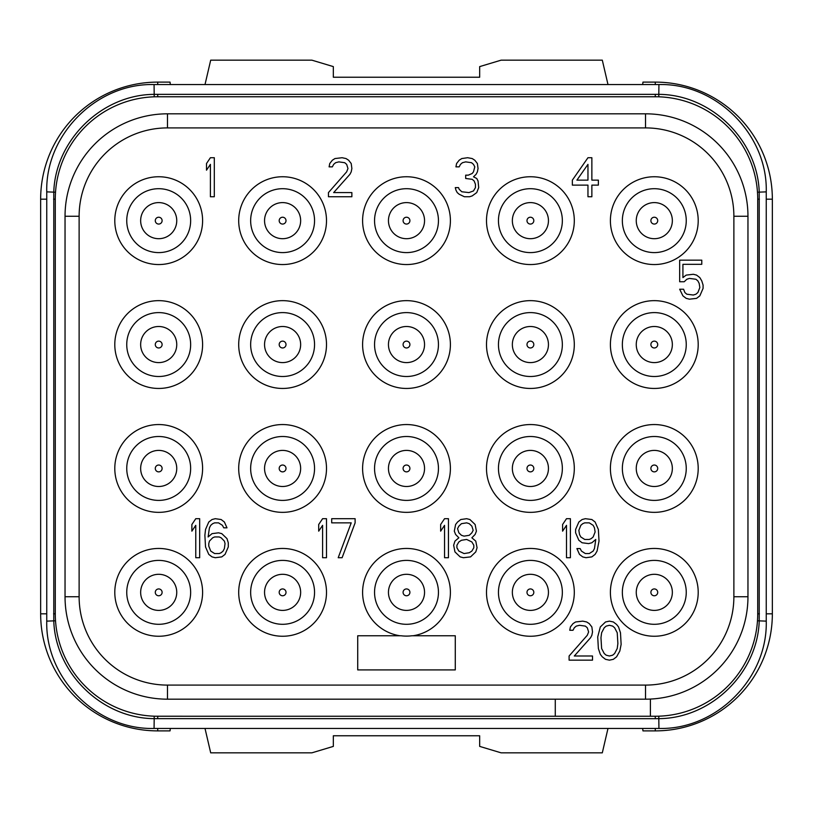 <?xml version="1.0" encoding="UTF-8"?>
<svg xmlns="http://www.w3.org/2000/svg" width="813" height="813" viewBox="0 0 813 813"><rect width="100%" height="100%" fill="white"/><g stroke="black" fill="none" stroke-linecap="round" stroke-linejoin="round"><path stroke-width="1.22" d="M650.4 699.068L650.4 716.253L157.722 716.253A102.438 102.438 0 0 1 55.284 613.815L55.284 199.185A102.438 102.438 0 0 1 157.722 96.747L655.278 96.747A102.438 102.438 0 0 1 757.716 199.185L757.716 613.815A102.438 102.438 0 0 1 655.278 716.253L650.4 716.253L655.278 716.253L655.278 718.692L154.064 718.641C101.991 718.367 55.538 673.194 53.78 621.132L53.78 191.868C55.538 139.806 101.991 94.633 154.064 94.359L658.937 94.359C711.009 94.633 757.462 139.806 759.22 191.868L759.22 621.132C757.462 673.194 711.009 718.367 658.937 718.641L655.278 718.692M657.28 716.233L655.278 716.253M757.614 618.297L757.482 620.797L766.253 621.132C767.726 678.479 716.283 729.922 658.937 728.448L658.774 716.192M766.253 621.132L766.253 191.868L757.482 192.203L757.614 194.703M155.72 96.767L657.28 96.767M55.386 194.703L55.518 192.203L46.748 191.868C45.274 134.521 96.717 83.078 154.064 84.552L154.226 96.808M658.937 728.448L154.064 728.448C96.706 729.922 45.264 678.469 46.748 621.132L55.518 620.797L55.386 618.297M555.279 699.18L555.279 716.253L155.72 716.233M757.716 199.185L757.716 613.815L757.716 199.185L759.423 199.185M55.284 613.815L55.284 199.185L55.284 613.815L53.577 613.815M171.807 96.747L157.722 96.747L157.722 94.308M655.278 94.308L655.278 96.747L641.193 96.747M157.722 718.692L157.722 716.253L171.807 716.253M46.748 613.815L40.65 613.815A117.072 117.072 0 0 0 157.722 730.887L170.039 730.887L170.334 728.448M170.334 84.552L170.039 82.113L157.722 82.113A117.072 117.072 0 0 0 40.65 199.185L40.65 613.815M642.666 728.448L642.961 730.887L655.278 730.887A117.072 117.072 0 0 0 772.35 613.815L772.35 199.185A117.072 117.072 0 0 0 655.278 82.113L642.961 82.113L642.666 84.552M607.992 728.448L602.301 752.838L501.133 752.838L479.67 746.395L479.67 735.765L333.33 735.765L333.33 746.395L311.867 752.838L210.699 752.838L205.008 728.448M205.008 84.552L210.699 60.162L311.867 60.162L333.33 66.605L333.33 77.235L479.67 77.235L479.67 66.605L501.133 60.162L602.301 60.162L607.992 84.552M645.522 699.18L167.478 699.18A102.438 102.438 0 0 1 65.04 596.742L65.04 216.258A102.438 102.438 0 0 1 167.478 113.82L645.522 113.82A102.438 102.438 0 0 1 747.96 216.258L747.96 596.742A102.438 102.438 0 0 1 645.522 699.18L645.522 685.095L167.478 685.095A88.353 88.353 0 0 1 79.125 596.742L79.125 216.258A88.353 88.353 0 0 1 167.478 127.905L645.522 127.905A88.353 88.353 0 0 1 733.875 216.258L733.875 596.742A88.353 88.353 0 0 1 645.522 685.095M654.302 548.45A43.902 43.902 0 0 0 610.4 592.352A43.902 43.902 0 0 0 654.302 636.254A43.902 43.902 0 0 0 698.204 592.352A43.902 43.902 0 0 0 654.302 548.45M530.401 548.45A43.902 43.902 0 0 0 486.499 592.352A43.902 43.902 0 0 0 530.401 636.254A43.902 43.902 0 0 0 574.303 592.352A43.902 43.902 0 0 0 530.401 548.45M282.599 548.45A43.902 43.902 0 0 0 238.697 592.352A43.902 43.902 0 0 0 282.599 636.254A43.902 43.902 0 0 0 326.501 592.352A43.902 43.902 0 0 0 282.599 548.45M158.698 548.45A43.902 43.902 0 0 0 114.796 592.352A43.902 43.902 0 0 0 158.698 636.254A43.902 43.902 0 0 0 202.6 592.352A43.902 43.902 0 0 0 158.698 548.45M654.302 424.549A43.902 43.902 0 0 0 610.4 468.451A43.902 43.902 0 0 0 654.302 512.353A43.902 43.902 0 0 0 698.204 468.451A43.902 43.902 0 0 0 654.302 424.549M530.401 424.549A43.902 43.902 0 0 0 486.499 468.451A43.902 43.902 0 0 0 530.401 512.353A43.902 43.902 0 0 0 574.303 468.451A43.902 43.902 0 0 0 530.401 424.549M406.5 424.549A43.902 43.902 0 0 0 362.598 468.451A43.902 43.902 0 0 0 406.5 512.353A43.902 43.902 0 0 0 450.402 468.451A43.902 43.902 0 0 0 406.5 424.549M282.599 424.549A43.902 43.902 0 0 0 238.697 468.451A43.902 43.902 0 0 0 282.599 512.353A43.902 43.902 0 0 0 326.501 468.451A43.902 43.902 0 0 0 282.599 424.549M158.698 424.549A43.902 43.902 0 0 0 114.796 468.451A43.902 43.902 0 0 0 158.698 512.353A43.902 43.902 0 0 0 202.6 468.451A43.902 43.902 0 0 0 158.698 424.549M654.302 300.647A43.902 43.902 0 0 0 610.4 344.549A43.902 43.902 0 0 0 654.302 388.451A43.902 43.902 0 0 0 698.204 344.549A43.902 43.902 0 0 0 654.302 300.647M530.401 300.647A43.902 43.902 0 0 0 486.499 344.549A43.902 43.902 0 0 0 530.401 388.451A43.902 43.902 0 0 0 574.303 344.549A43.902 43.902 0 0 0 530.401 300.647M406.5 300.647A43.902 43.902 0 0 0 362.598 344.549A43.902 43.902 0 0 0 406.5 388.451A43.902 43.902 0 0 0 450.402 344.549A43.902 43.902 0 0 0 406.5 300.647M282.599 300.647A43.902 43.902 0 0 0 238.697 344.549A43.902 43.902 0 0 0 282.599 388.451A43.902 43.902 0 0 0 326.501 344.549A43.902 43.902 0 0 0 282.599 300.647M158.698 300.647A43.902 43.902 0 0 0 114.796 344.549A43.902 43.902 0 0 0 158.698 388.451A43.902 43.902 0 0 0 202.6 344.549A43.902 43.902 0 0 0 158.698 300.647M654.302 176.746A43.902 43.902 0 0 0 610.4 220.648A43.902 43.902 0 0 0 654.302 264.55A43.902 43.902 0 0 0 698.204 220.648A43.902 43.902 0 0 0 654.302 176.746M530.401 176.746A43.902 43.902 0 0 0 486.499 220.648A43.902 43.902 0 0 0 530.401 264.55A43.902 43.902 0 0 0 574.303 220.648A43.902 43.902 0 0 0 530.401 176.746M406.5 176.746A43.902 43.902 0 0 0 362.598 220.648A43.902 43.902 0 0 0 406.5 264.55A43.902 43.902 0 0 0 450.402 220.648A43.902 43.902 0 0 0 406.5 176.746M282.599 176.746A43.902 43.902 0 0 0 238.697 220.648A43.902 43.902 0 0 0 282.599 264.55A43.902 43.902 0 0 0 326.501 220.648A43.902 43.902 0 0 0 282.599 176.746M158.698 176.746A43.902 43.902 0 0 0 114.796 220.648A43.902 43.902 0 0 0 158.698 264.55A43.902 43.902 0 0 0 202.6 220.648A43.902 43.902 0 0 0 158.698 176.746M413.024 635.766A43.902 43.902 0 0 0 450.28 589.079A43.902 43.902 0 0 0 406.5 548.45A43.902 43.902 0 0 0 362.72 589.079A43.902 43.902 0 0 0 399.976 635.766M654.302 560.401A31.951 31.951 0 0 1 686.253 592.352A31.951 31.951 0 0 1 654.302 624.303A31.951 31.951 0 0 1 622.351 592.352A31.951 31.951 0 0 1 654.302 560.401M672.351 592.352A18.049 18.049 0 0 1 654.302 610.4A18.049 18.049 0 0 1 636.254 592.352A18.049 18.049 0 0 1 654.302 574.303A18.049 18.049 0 0 1 672.351 592.352A18.049 18.049 0 0 1 654.302 610.4A18.049 18.049 0 0 1 636.254 592.352A18.049 18.049 0 0 1 654.302 574.303A18.049 18.049 0 0 1 672.351 592.352M530.401 560.401A31.951 31.951 0 0 1 562.352 592.352A31.951 31.951 0 0 1 530.401 624.303A31.951 31.951 0 0 1 498.45 592.352A31.951 31.951 0 0 1 530.401 560.401M548.45 592.352A18.049 18.049 0 0 1 530.401 610.4A18.049 18.049 0 0 1 512.353 592.352A18.049 18.049 0 0 1 530.401 574.303A18.049 18.049 0 0 1 548.45 592.352A18.049 18.049 0 0 1 530.401 610.4A18.049 18.049 0 0 1 512.353 592.352A18.049 18.049 0 0 1 530.401 574.303A18.049 18.049 0 0 1 548.45 592.352M282.599 560.401A31.951 31.951 0 0 1 314.55 592.352A31.951 31.951 0 0 1 282.599 624.303A31.951 31.951 0 0 1 250.648 592.352A31.951 31.951 0 0 1 282.599 560.401M300.647 592.352A18.049 18.049 0 0 1 282.599 610.4A18.049 18.049 0 0 1 264.55 592.352A18.049 18.049 0 0 1 282.599 574.303A18.049 18.049 0 0 1 300.647 592.352A18.049 18.049 0 0 1 282.599 610.4A18.049 18.049 0 0 1 264.55 592.352A18.049 18.049 0 0 1 282.599 574.303A18.049 18.049 0 0 1 300.647 592.352M158.698 560.401A31.951 31.951 0 0 1 190.649 592.352A31.951 31.951 0 0 1 158.698 624.303A31.951 31.951 0 0 1 126.747 592.352A31.951 31.951 0 0 1 158.698 560.401M176.746 592.352A18.049 18.049 0 0 1 158.698 610.4A18.049 18.049 0 0 1 140.649 592.352A18.049 18.049 0 0 1 158.698 574.303A18.049 18.049 0 0 1 176.746 592.352A18.049 18.049 0 0 1 158.698 610.4A18.049 18.049 0 0 1 140.649 592.352A18.049 18.049 0 0 1 158.698 574.303A18.049 18.049 0 0 1 176.746 592.352M654.302 436.5A31.951 31.951 0 0 1 686.253 468.451A31.951 31.951 0 0 1 654.302 500.401A31.951 31.951 0 0 1 622.351 468.451A31.951 31.951 0 0 1 654.302 436.5M672.351 468.451A18.049 18.049 0 0 1 654.302 486.499A18.049 18.049 0 0 1 636.254 468.451A18.049 18.049 0 0 1 654.302 450.402A18.049 18.049 0 0 1 672.351 468.451A18.049 18.049 0 0 1 654.302 486.499A18.049 18.049 0 0 1 636.254 468.451A18.049 18.049 0 0 1 654.302 450.402A18.049 18.049 0 0 1 672.351 468.451M530.401 436.5A31.951 31.951 0 0 1 562.352 468.451A31.951 31.951 0 0 1 530.401 500.401A31.951 31.951 0 0 1 498.45 468.451A31.951 31.951 0 0 1 530.401 436.5M548.45 468.451A18.049 18.049 0 0 1 530.401 486.499A18.049 18.049 0 0 1 512.353 468.451A18.049 18.049 0 0 1 530.401 450.402A18.049 18.049 0 0 1 548.45 468.451A18.049 18.049 0 0 1 530.401 486.499A18.049 18.049 0 0 1 512.353 468.451A18.049 18.049 0 0 1 530.401 450.402A18.049 18.049 0 0 1 548.45 468.451M406.5 436.5A31.951 31.951 0 0 1 438.451 468.451A31.951 31.951 0 0 1 406.5 500.401A31.951 31.951 0 0 1 374.549 468.451A31.951 31.951 0 0 1 406.5 436.5M424.549 468.451A18.049 18.049 0 0 1 406.5 486.499A18.049 18.049 0 0 1 388.451 468.451A18.049 18.049 0 0 1 406.5 450.402A18.049 18.049 0 0 1 424.549 468.451A18.049 18.049 0 0 1 406.5 486.499A18.049 18.049 0 0 1 388.451 468.451A18.049 18.049 0 0 1 406.5 450.402A18.049 18.049 0 0 1 424.549 468.451M282.599 436.5A31.951 31.951 0 0 1 314.55 468.451A31.951 31.951 0 0 1 282.599 500.401A31.951 31.951 0 0 1 250.648 468.451A31.951 31.951 0 0 1 282.599 436.5M300.647 468.451A18.049 18.049 0 0 1 282.599 486.499A18.049 18.049 0 0 1 264.55 468.451A18.049 18.049 0 0 1 282.599 450.402A18.049 18.049 0 0 1 300.647 468.451A18.049 18.049 0 0 1 282.599 486.499A18.049 18.049 0 0 1 264.55 468.451A18.049 18.049 0 0 1 282.599 450.402A18.049 18.049 0 0 1 300.647 468.451M158.698 436.5A31.951 31.951 0 0 1 190.649 468.451A31.951 31.951 0 0 1 158.698 500.401A31.951 31.951 0 0 1 126.747 468.451A31.951 31.951 0 0 1 158.698 436.5M176.746 468.451A18.049 18.049 0 0 1 158.698 486.499A18.049 18.049 0 0 1 140.649 468.451A18.049 18.049 0 0 1 158.698 450.402A18.049 18.049 0 0 1 176.746 468.451A18.049 18.049 0 0 1 158.698 486.499A18.049 18.049 0 0 1 140.649 468.451A18.049 18.049 0 0 1 158.698 450.402A18.049 18.049 0 0 1 176.746 468.451M654.302 312.599A31.951 31.951 0 0 1 686.253 344.549A31.951 31.951 0 0 1 654.302 376.5A31.951 31.951 0 0 1 622.351 344.549A31.951 31.951 0 0 1 654.302 312.599M672.351 344.549A18.049 18.049 0 0 1 654.302 362.598A18.049 18.049 0 0 1 636.254 344.549A18.049 18.049 0 0 1 654.302 326.501A18.049 18.049 0 0 1 672.351 344.549A18.049 18.049 0 0 1 654.302 362.598A18.049 18.049 0 0 1 636.254 344.549A18.049 18.049 0 0 1 654.302 326.501A18.049 18.049 0 0 1 672.351 344.549M530.401 312.599A31.951 31.951 0 0 1 562.352 344.549A31.951 31.951 0 0 1 530.401 376.5A31.951 31.951 0 0 1 498.45 344.549A31.951 31.951 0 0 1 530.401 312.599M548.45 344.549A18.049 18.049 0 0 1 530.401 362.598A18.049 18.049 0 0 1 512.353 344.549A18.049 18.049 0 0 1 530.401 326.501A18.049 18.049 0 0 1 548.45 344.549A18.049 18.049 0 0 1 530.401 362.598A18.049 18.049 0 0 1 512.353 344.549A18.049 18.049 0 0 1 530.401 326.501A18.049 18.049 0 0 1 548.45 344.549M406.5 312.599A31.951 31.951 0 0 1 438.451 344.549A31.951 31.951 0 0 1 406.5 376.5A31.951 31.951 0 0 1 374.549 344.549A31.951 31.951 0 0 1 406.5 312.599M424.549 344.549A18.049 18.049 0 0 1 406.5 362.598A18.049 18.049 0 0 1 388.451 344.549A18.049 18.049 0 0 1 406.5 326.501A18.049 18.049 0 0 1 424.549 344.549A18.049 18.049 0 0 1 406.5 362.598A18.049 18.049 0 0 1 388.451 344.549A18.049 18.049 0 0 1 406.5 326.501A18.049 18.049 0 0 1 424.549 344.549M282.599 312.599A31.951 31.951 0 0 1 314.55 344.549A31.951 31.951 0 0 1 282.599 376.5A31.951 31.951 0 0 1 250.648 344.549A31.951 31.951 0 0 1 282.599 312.599M300.647 344.549A18.049 18.049 0 0 1 282.599 362.598A18.049 18.049 0 0 1 264.55 344.549A18.049 18.049 0 0 1 282.599 326.501A18.049 18.049 0 0 1 300.647 344.549A18.049 18.049 0 0 1 282.599 362.598A18.049 18.049 0 0 1 264.55 344.549A18.049 18.049 0 0 1 282.599 326.501A18.049 18.049 0 0 1 300.647 344.549M158.698 312.599A31.951 31.951 0 0 1 190.649 344.549A31.951 31.951 0 0 1 158.698 376.5A31.951 31.951 0 0 1 126.747 344.549A31.951 31.951 0 0 1 158.698 312.599M176.746 344.549A18.049 18.049 0 0 1 158.698 362.598A18.049 18.049 0 0 1 140.649 344.549A18.049 18.049 0 0 1 158.698 326.501A18.049 18.049 0 0 1 176.746 344.549A18.049 18.049 0 0 1 158.698 362.598A18.049 18.049 0 0 1 140.649 344.549A18.049 18.049 0 0 1 158.698 326.501A18.049 18.049 0 0 1 176.746 344.549M654.302 188.697A31.951 31.951 0 0 1 686.253 220.648A31.951 31.951 0 0 1 654.302 252.599A31.951 31.951 0 0 1 622.351 220.648A31.951 31.951 0 0 1 654.302 188.697M672.351 220.648A18.049 18.049 0 0 1 654.302 238.697A18.049 18.049 0 0 1 636.254 220.648A18.049 18.049 0 0 1 654.302 202.6A18.049 18.049 0 0 1 672.351 220.648A18.049 18.049 0 0 1 654.302 238.697A18.049 18.049 0 0 1 636.254 220.648A18.049 18.049 0 0 1 654.302 202.6A18.049 18.049 0 0 1 672.351 220.648M530.401 188.697A31.951 31.951 0 0 1 562.352 220.648A31.951 31.951 0 0 1 530.401 252.599A31.951 31.951 0 0 1 498.45 220.648A31.951 31.951 0 0 1 530.401 188.697M548.45 220.648A18.049 18.049 0 0 1 530.401 238.697A18.049 18.049 0 0 1 512.353 220.648A18.049 18.049 0 0 1 530.401 202.6A18.049 18.049 0 0 1 548.45 220.648A18.049 18.049 0 0 1 530.401 238.697A18.049 18.049 0 0 1 512.353 220.648A18.049 18.049 0 0 1 530.401 202.6A18.049 18.049 0 0 1 548.45 220.648M406.5 188.697A31.951 31.951 0 0 1 438.451 220.648A31.951 31.951 0 0 1 406.5 252.599A31.951 31.951 0 0 1 374.549 220.648A31.951 31.951 0 0 1 406.5 188.697M424.549 220.648A18.049 18.049 0 0 1 406.5 238.697A18.049 18.049 0 0 1 388.451 220.648A18.049 18.049 0 0 1 406.5 202.6A18.049 18.049 0 0 1 424.549 220.648A18.049 18.049 0 0 1 406.5 238.697A18.049 18.049 0 0 1 388.451 220.648A18.049 18.049 0 0 1 406.5 202.6A18.049 18.049 0 0 1 424.549 220.648M282.599 188.697A31.951 31.951 0 0 1 314.55 220.648A31.951 31.951 0 0 1 282.599 252.599A31.951 31.951 0 0 1 250.648 220.648A31.951 31.951 0 0 1 282.599 188.697M300.647 220.648A18.049 18.049 0 0 1 282.599 238.697A18.049 18.049 0 0 1 264.55 220.648A18.049 18.049 0 0 1 282.599 202.6A18.049 18.049 0 0 1 300.647 220.648A18.049 18.049 0 0 1 282.599 238.697A18.049 18.049 0 0 1 264.55 220.648A18.049 18.049 0 0 1 282.599 202.6A18.049 18.049 0 0 1 300.647 220.648M158.698 188.697A31.951 31.951 0 0 1 190.649 220.648A31.951 31.951 0 0 1 158.698 252.599A31.951 31.951 0 0 1 126.747 220.648A31.951 31.951 0 0 1 158.698 188.697M176.746 220.648A18.049 18.049 0 0 1 158.698 238.697A18.049 18.049 0 0 1 140.649 220.648A18.049 18.049 0 0 1 158.698 202.6A18.049 18.049 0 0 1 176.746 220.648A18.049 18.049 0 0 1 158.698 238.697A18.049 18.049 0 0 1 140.649 220.648A18.049 18.049 0 0 1 158.698 202.6A18.049 18.049 0 0 1 176.746 220.648M214.307 196.746L214.307 157.722L210.404 157.722L206.502 163.535L206.502 170.181L210.404 164.368L210.404 196.746L214.307 196.746M328.452 192.59L328.452 196.746L351.866 196.746L351.866 192.59L333.655 192.59L349.915 174.328L351.216 171.838L351.866 168.515L351.216 163.535L348.614 160.212L346.013 158.555L342.11 157.722L334.956 158.555L332.354 160.212L329.753 163.535L329.102 166.858L332.354 166.858L333.655 164.368L335.606 162.702L338.858 161.878L344.712 162.702L346.663 164.368L347.964 168.515L346.663 171.838L328.452 192.59M476.743 192.59L478.694 187.61L478.044 180.974L476.743 178.484L473.491 176.817L476.093 174.328L477.394 171.838L478.044 168.515L477.394 163.535L474.792 160.212L472.19 158.555L467.638 157.722L461.784 158.555L459.182 160.212L456.581 163.535L455.93 166.858L459.182 166.858L460.483 164.368L462.434 162.702L465.686 161.878L471.54 162.702L473.491 164.368L474.792 166.858L473.491 171.838L472.19 173.494L468.288 175.161L465.686 175.161L465.686 178.484L472.19 179.307L474.142 180.974L475.442 184.287L475.442 187.61L473.491 190.933L468.938 192.59L461.784 191.766L459.182 189.277L458.532 187.61L455.28 187.61L455.93 190.1L457.231 192.59L459.182 194.256L464.386 196.746L469.589 196.746L472.19 195.913L476.743 192.59M587.962 157.722L572.352 180.14L572.352 185.12L587.962 185.12L587.962 196.746L591.864 196.746L591.864 185.12L598.368 185.12L598.368 180.14L591.864 180.14L591.864 157.722L587.962 157.722M576.905 180.14L587.962 164.368L587.962 180.14L576.905 180.14M684.221 281.745L686.822 279.255L689.424 278.422L695.928 279.255L697.879 280.922L699.18 283.412L699.83 287.558L697.879 292.538L695.928 294.204L693.326 295.028L686.822 294.204L684.871 292.538L683.57 289.225L679.668 289.225L682.92 295.861L686.172 298.351L689.424 299.184L696.578 298.351L699.83 295.861L703.082 288.391L703.082 285.068L701.782 280.922L699.83 277.599L696.578 275.109L693.326 274.276L686.172 275.109L682.92 277.599L682.92 264.316L701.782 264.316L701.782 260.16L679.668 260.16L679.668 281.745L684.221 281.745M199.673 557.718L199.673 518.694L195.77 518.694L191.868 524.507L191.868 531.153L195.77 525.34L195.77 557.718L199.673 557.718M226.99 538.623L221.786 533.643L218.534 532.81L212.03 533.643L208.128 536.956L209.429 527.83L210.73 525.34L212.681 523.674L214.632 522.85L218.534 522.85L222.437 525.34L223.738 527.83L226.99 527.83L224.388 522.017L221.136 519.527L215.282 518.694L212.03 519.527L208.778 522.017L205.526 529.487L204.876 535.3L205.526 546.925L208.778 554.395L212.03 556.885L215.282 557.718L221.786 556.885L225.038 554.395L228.29 546.925L228.29 542.769L226.99 538.623M224.388 541.112L225.038 543.602L224.388 548.582L223.087 551.072L221.136 552.738L219.185 553.562L214.632 553.562L210.73 551.072L208.778 546.092L208.778 543.602L209.429 541.112L212.681 537.789L214.632 536.956L219.185 536.956L221.136 537.789L224.388 541.112M326.501 557.718L326.501 518.694L322.598 518.694L318.696 524.507L318.696 531.153L322.598 525.34L322.598 557.718L326.501 557.718M355.118 522.85L355.118 518.694L331.704 518.694L331.704 522.85L351.216 522.85L338.208 557.718L342.11 557.718L355.118 522.85M448.451 557.718L448.451 518.694L444.548 518.694L440.646 524.507L440.646 531.153L444.548 525.34L444.548 557.718L448.451 557.718M458.857 537.789L454.955 541.112L453.654 545.259L454.955 551.905L460.158 556.885L463.41 557.718L470.564 556.885L475.768 551.905L477.068 547.759L475.768 541.112L471.865 537.789L475.117 534.466L476.418 531.153L475.117 524.507L469.914 519.527L466.662 518.694L460.808 519.527L457.556 522.017L455.605 524.507L454.304 531.153L455.605 534.466L458.857 537.789M464.06 553.562L458.857 551.072L456.906 547.759L456.906 545.259L458.857 541.946L461.459 540.279L466.662 539.456L471.865 541.946L473.816 545.259L473.816 547.759L471.865 551.072L469.264 552.738L464.06 553.562M466.662 522.85L469.264 523.674L471.865 526.163L473.166 530.32L471.865 532.81L469.264 535.3L464.06 536.133L461.459 535.3L458.857 532.81L457.556 528.653L458.857 526.163L461.459 523.674L466.662 522.85M570.401 557.718L570.401 518.694L566.498 518.694L562.596 524.507L562.596 531.153L566.498 525.34L566.498 557.718L570.401 557.718M576.905 548.582L579.506 554.395L582.758 556.885L586.01 557.718L591.864 556.885L595.116 554.395L597.067 551.072L599.018 541.112L598.368 529.487L595.116 522.017L591.864 519.527L585.36 518.694L582.108 519.527L578.856 522.017L575.604 529.487L575.604 532.81L578.856 540.279L582.108 542.769L588.612 543.602L591.864 542.769L595.766 539.456L594.466 548.582L593.165 551.072L589.262 553.562L585.36 553.562L581.458 551.072L580.157 548.582L576.905 548.582M595.116 531.976L593.165 536.956L591.214 538.623L589.262 539.456L584.71 539.456L580.807 536.956L579.506 534.466L578.856 530.32L580.807 525.34L582.758 523.674L584.71 522.85L589.262 522.85L593.165 525.34L594.466 527.83L595.116 531.976M569.1 656L569.1 660.156L592.514 660.156L592.514 656L574.303 656L590.563 637.738L591.864 635.248L592.514 631.925L591.864 626.945L589.262 623.622L586.661 621.965L582.758 621.132L575.604 621.965L573.002 623.622L570.401 626.945L569.75 630.268L573.002 630.268L574.303 627.778L576.254 626.112L579.506 625.288L585.36 626.112L587.311 627.778L588.612 631.925L587.311 635.248L569.1 656M597.718 636.904L598.368 648.53L600.319 654.343L602.27 656.833L605.522 659.323L609.425 660.156L613.327 659.323L616.579 656.833L619.831 651.02L621.132 644.384L620.482 632.758L618.53 626.945L616.579 624.455L613.327 621.965L609.425 621.132L605.522 621.965L600.319 626.945L597.718 636.904M600.97 637.738L601.62 632.758L604.222 627.778L606.173 626.112L609.425 625.288L612.677 626.112L614.628 627.778L617.23 632.758L617.88 643.55L617.23 648.53L614.628 653.51L612.677 655.176L609.425 656L606.173 655.176L604.222 653.51L601.62 648.53L600.97 637.738M455.28 669.912L455.28 635.766L411.947 635.766A43.75 43.75 0 0 1 401.053 635.766L357.72 635.766L357.72 669.912L455.28 669.912M406.5 560.401A31.951 31.951 0 0 1 438.451 592.352A31.951 31.951 0 0 1 406.5 624.303A31.951 31.951 0 0 1 374.549 592.352A31.951 31.951 0 0 1 406.5 560.401M424.549 592.352A18.049 18.049 0 0 1 406.5 610.4A18.049 18.049 0 0 1 388.451 592.352A18.049 18.049 0 0 1 406.5 574.303A18.049 18.049 0 0 1 424.549 592.352A18.049 18.049 0 0 1 406.5 610.4A18.049 18.049 0 0 1 388.451 592.352A18.049 18.049 0 0 1 406.5 574.303A18.049 18.049 0 0 1 424.549 592.352M154.226 716.192L154.064 728.448M757.716 613.815L759.423 613.815M658.774 96.808L658.937 84.552C716.294 83.078 767.736 134.531 766.253 191.868M55.284 199.185L53.577 199.185M157.722 728.448L157.722 730.887M766.253 199.185L772.35 199.185M655.278 84.552L655.278 82.113M766.253 613.815L772.35 613.815M655.278 728.448L655.278 730.887M157.722 84.552L157.722 82.113M46.748 199.185L40.65 199.185M167.478 699.18L167.478 685.095M65.04 596.742L79.125 596.742M65.04 216.258L79.125 216.258M167.478 113.82L167.478 127.905M645.522 113.82L645.522 127.905M747.96 216.258L733.875 216.258M747.96 596.742L733.875 596.742M657.717 592.352A3.415 3.415 0 0 1 654.302 595.766A3.415 3.415 0 0 1 650.888 592.352A3.415 3.415 0 0 1 654.302 588.937A3.415 3.415 0 0 1 657.717 592.352M533.816 592.352A3.415 3.415 0 0 1 530.401 595.766A3.415 3.415 0 0 1 526.987 592.352A3.415 3.415 0 0 1 530.401 588.937A3.415 3.415 0 0 1 533.816 592.352M286.013 592.352A3.415 3.415 0 0 1 282.599 595.766A3.415 3.415 0 0 1 279.184 592.352A3.415 3.415 0 0 1 282.599 588.937A3.415 3.415 0 0 1 286.013 592.352M162.112 592.352A3.415 3.415 0 0 1 158.698 595.766A3.415 3.415 0 0 1 155.283 592.352A3.415 3.415 0 0 1 158.698 588.937A3.415 3.415 0 0 1 162.112 592.352M657.717 468.451A3.415 3.415 0 0 1 654.302 471.865A3.415 3.415 0 0 1 650.888 468.451A3.415 3.415 0 0 1 654.302 465.036A3.415 3.415 0 0 1 657.717 468.451M533.816 468.451A3.415 3.415 0 0 1 530.401 471.865A3.415 3.415 0 0 1 526.987 468.451A3.415 3.415 0 0 1 530.401 465.036A3.415 3.415 0 0 1 533.816 468.451M409.915 468.451A3.415 3.415 0 0 1 406.5 471.865A3.415 3.415 0 0 1 403.085 468.451A3.415 3.415 0 0 1 406.5 465.036A3.415 3.415 0 0 1 409.915 468.451M286.013 468.451A3.415 3.415 0 0 1 282.599 471.865A3.415 3.415 0 0 1 279.184 468.451A3.415 3.415 0 0 1 282.599 465.036A3.415 3.415 0 0 1 286.013 468.451M162.112 468.451A3.415 3.415 0 0 1 158.698 471.865A3.415 3.415 0 0 1 155.283 468.451A3.415 3.415 0 0 1 158.698 465.036A3.415 3.415 0 0 1 162.112 468.451M657.717 344.549A3.415 3.415 0 0 1 654.302 347.964A3.415 3.415 0 0 1 650.888 344.549A3.415 3.415 0 0 1 654.302 341.135A3.415 3.415 0 0 1 657.717 344.549M533.816 344.549A3.415 3.415 0 0 1 530.401 347.964A3.415 3.415 0 0 1 526.987 344.549A3.415 3.415 0 0 1 530.401 341.135A3.415 3.415 0 0 1 533.816 344.549M409.915 344.549A3.415 3.415 0 0 1 406.5 347.964A3.415 3.415 0 0 1 403.085 344.549A3.415 3.415 0 0 1 406.5 341.135A3.415 3.415 0 0 1 409.915 344.549M286.013 344.549A3.415 3.415 0 0 1 282.599 347.964A3.415 3.415 0 0 1 279.184 344.549A3.415 3.415 0 0 1 282.599 341.135A3.415 3.415 0 0 1 286.013 344.549M162.112 344.549A3.415 3.415 0 0 1 158.698 347.964A3.415 3.415 0 0 1 155.283 344.549A3.415 3.415 0 0 1 158.698 341.135A3.415 3.415 0 0 1 162.112 344.549M657.717 220.648A3.415 3.415 0 0 1 654.302 224.063A3.415 3.415 0 0 1 650.888 220.648A3.415 3.415 0 0 1 654.302 217.234A3.415 3.415 0 0 1 657.717 220.648M533.816 220.648A3.415 3.415 0 0 1 530.401 224.063A3.415 3.415 0 0 1 526.987 220.648A3.415 3.415 0 0 1 530.401 217.234A3.415 3.415 0 0 1 533.816 220.648M409.915 220.648A3.415 3.415 0 0 1 406.5 224.063A3.415 3.415 0 0 1 403.085 220.648A3.415 3.415 0 0 1 406.5 217.234A3.415 3.415 0 0 1 409.915 220.648M286.013 220.648A3.415 3.415 0 0 1 282.599 224.063A3.415 3.415 0 0 1 279.184 220.648A3.415 3.415 0 0 1 282.599 217.234A3.415 3.415 0 0 1 286.013 220.648M162.112 220.648A3.415 3.415 0 0 1 158.698 224.063A3.415 3.415 0 0 1 155.283 220.648A3.415 3.415 0 0 1 158.698 217.234A3.415 3.415 0 0 1 162.112 220.648M409.915 592.352A3.415 3.415 0 0 1 406.5 595.766A3.415 3.415 0 0 1 403.085 592.352A3.415 3.415 0 0 1 406.5 588.937A3.415 3.415 0 0 1 409.915 592.352M154.064 84.552L658.937 84.552M46.748 621.132L46.748 191.868"/></g></svg>
